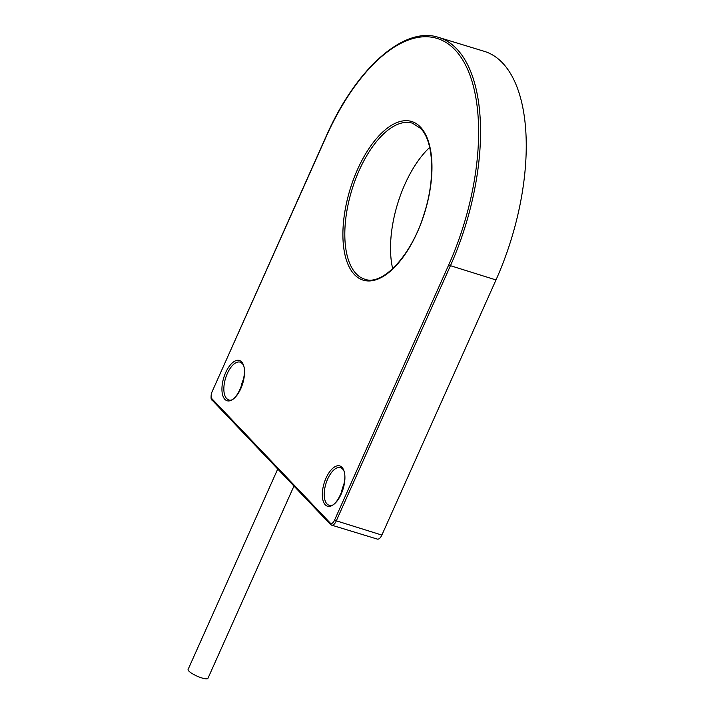 <?xml version="1.0" encoding="UTF-8"?>
<svg xmlns="http://www.w3.org/2000/svg" width="714" height="714" viewBox="0 0 714 714"><rect width="100%" height="100%" fill="white"/><g stroke="black" fill="none" stroke-linecap="round" stroke-linejoin="round"><path stroke-width="1.07" d="M330.903 524.683A6.944 3.267 -73 0 0 331.644 525.147L377.34 539.097A6.944 3.267 -73 0 0 381.865 535.081L495.998 279.942A171.253 80.628 -73 0 0 484.279 51.337L438.583 37.396C403.901 25.722 355.742 68.856 326.137 136.338L212.237 391.406M429.676 147.441A81.575 38.404 -73 0 0 392.682 268.714M243.769 378.429A19.671 9.264 -73 0 0 240.761 388.309M344.148 483.878A19.671 9.264 -73 0 0 341.14 493.758M293.954 486.064L207.961 678.3A10.88 2.463 -155.9 0 1 201.946 677.979A10.88 2.463 -155.9 0 1 188.103 669.42L277.737 469.027M228.667 399.786A19.671 9.264 107 0 1 226.588 398.457A19.671 9.264 107 0 1 226.365 375.859A19.671 9.264 107 0 1 240.154 362.159L241.778 363.203C250.212 369.308 237.039 404.454 228.667 399.786M241.609 361.891A21.063 9.916 107 0 1 240.823 388.586A21.063 9.916 107 0 1 224.865 399.34A21.063 9.916 107 0 1 225.651 372.646A21.063 9.916 107 0 1 241.609 361.891M330.287 523.094A5.551 2.615 -73 0 0 334.5 520.256L448.624 265.117A169.861 79.977 -73 0 0 454.988 49.81A169.861 79.977 -73 0 0 326.236 136.544L212.112 391.683A5.551 2.615 -73 0 0 211.897 398.724L330.287 523.094A1.392 1.187 136.4 0 0 330.457 524.406L331.644 525.147A6.944 3.267 -73 0 0 336.169 521.14L450.302 266.001A171.253 80.628 -73 0 0 438.583 37.396M325.245 504.789A21.063 9.916 107 0 1 326.03 478.094A21.063 9.916 107 0 1 341.988 467.34A21.063 9.916 107 0 1 341.203 494.034A21.063 9.916 107 0 1 325.245 504.789M354.439 274.595A82.967 39.065 107 0 1 357.544 169.432A82.967 39.065 107 0 1 420.43 127.065A82.967 39.065 107 0 1 417.324 232.228A82.967 39.065 107 0 1 354.439 274.595M334.5 520.256L381.865 535.081M448.624 265.117L495.998 279.942M212.112 391.683L211.406 393.137C210.808 397.948 211.032 400.242 212.067 400.045L330.457 524.406M211.897 398.724A1.392 1.187 136.4 0 0 212.067 400.045M326.967 503.906A19.671 9.264 107 0 1 326.744 481.298A19.671 9.264 107 0 1 340.533 467.608L342.158 468.652C350.583 474.748 337.419 509.903 329.047 505.235A19.671 9.264 107 0 1 326.967 503.906M356.161 273.721A81.575 38.404 107 0 1 355.26 179.973A81.575 38.404 107 0 1 412.415 123.165L420.591 128.386C433.657 141.104 435.585 178.616 424.196 213.611C411.773 255.282 382.552 286.171 364.792 279.219A81.575 38.404 107 0 1 356.161 273.721"/></g></svg>
